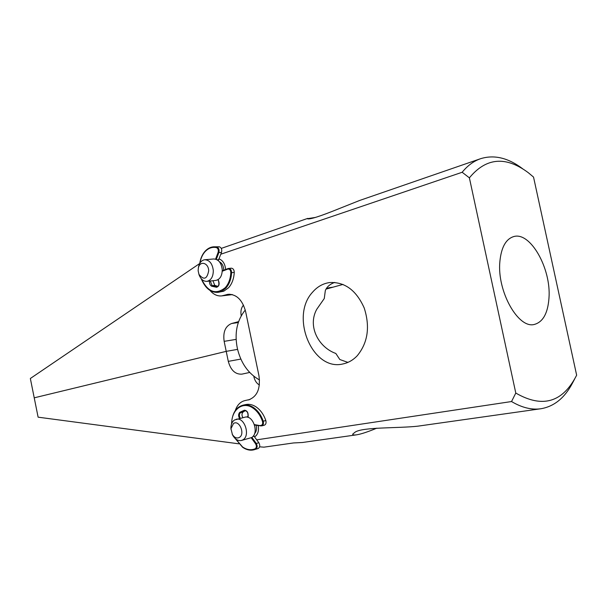 <?xml version="1.0" encoding="UTF-8"?>
<svg xmlns="http://www.w3.org/2000/svg" width="607" height="607" viewBox="0 0 607 607"><rect width="100%" height="100%" fill="white"/><g stroke="black" fill="none" stroke-linecap="round" stroke-linejoin="round"><path stroke-width="0.91" d="M254.583 436.858L254.788 436.744C257.922 434.506 259.052 430.773 258.172 425.553C258.954 429.733 258.286 433.079 256.177 435.606L254.583 436.858M247.929 416.47L246.556 417.07L247.929 416.47M254.561 433.656C256.442 431.607 256.966 428.808 256.131 425.257M232.215 434.217L232.989 435.727C235.379 439.483 238.179 441.069 241.404 440.477L251.526 437.601C259.424 433.542 253.202 414.596 244.871 417.199L234.53 419.976C232.36 421.455 231.153 423.929 230.926 427.396L230.956 429.141M241.404 440.477L242.838 439.87C250.729 435.803 244.484 416.683 236.153 419.293M239.31 437.465C245.463 434.164 239.287 419.429 233.49 423.504L230.963 428.709L232.413 434.566C234.484 437.693 236.783 438.656 239.31 437.465M217.45 279.971L218.156 280.07L217.45 279.971M225.607 269.47L225.599 269.371C225.053 263.863 222.875 260.365 219.074 258.885C222.906 260.38 225.083 263.908 225.607 269.47M223.71 270.191C223.588 266.056 222.147 263.233 219.37 261.723M198.861 274.114L199.437 275.73C201.266 279.622 203.762 281.496 206.926 281.352L215.849 280.411C220.038 279.41 222.17 275.836 222.245 269.698C221.365 262.839 218.52 259.272 213.694 258.977L204.741 259.743C201.607 260.251 199.536 262.603 198.535 266.799L198.299 268.377M206.926 281.352C211.107 280.343 213.239 276.739 213.307 270.555C212.42 263.643 209.567 260.039 204.741 259.743M208.687 270.775C208.527 262.565 199.627 260.395 198.345 268.142L198.155 270.79L198.982 274.417C203.838 280.411 207.07 279.197 208.687 270.775M238.771 443.808L38.112 417.176L34.227 397.828L226.221 351.354L228.293 361.37C230.751 370.255 235.288 374.511 241.897 374.14L249.667 372.455M253.794 376.264L253.923 376.886L254.462 376.78M259.379 384.982C256.624 383.389 254.811 380.695 253.923 376.886M199.703 263.514L30.35 378.495L34.227 397.828L226.221 351.354L237.587 349.382L226.221 351.354L224.15 341.346C222.875 332.105 225.341 326.164 231.54 323.531L238.566 321.649M241.229 315.716L241.199 315.557C240.44 311.285 241.207 307.802 243.483 305.101M332.947 287.194L328.835 287.756L326.149 288.94M347.902 362.387L339.821 359.526L335.83 353.464C318.402 347.272 307.354 326.156 316.755 309.289L324.275 298.515L325.322 290.601C326.778 286.883 329.912 284.152 334.723 282.422M315.594 217.405L307.339 218.695C309.297 219.802 319.927 216.433 339.214 208.603L359.632 200.469L480.569 158.708C473.748 161.06 467.61 165.582 462.155 172.267L469.386 177.843L515.791 393.055C542.453 408.443 562.742 402.487 576.65 375.194L533.538 177.085L528.325 172.722C505.76 155.862 486.116 157.57 469.386 177.843M499.864 261.632C501.23 247.535 505.752 239.211 513.439 236.669C530.146 231.017 551.3 268.491 548.986 297.969C547.893 313.083 543.09 321.885 534.577 324.373C518.469 329.381 496.898 291.337 499.864 261.632M307.749 218.391L221.282 248.392M259.591 446.828L263.954 447.162L293.53 442.951L302.415 442.503L356.544 434.84C353.98 435.158 352.682 434.946 352.652 434.21L355.095 432.154C362.774 426.933 397.957 428.375 417.791 426.175L540.845 408.754C554.13 406.508 564.685 397.949 572.5 383.07L574.556 379.193M357.212 355.77C367.888 342.75 370.217 326.816 364.208 307.977C356.271 290.252 344.753 281.777 329.647 282.551C322.97 283.492 317.264 286.724 312.522 292.24C289.638 316.642 312.544 371.765 343.092 363.912C348.403 362.781 353.107 360.065 357.212 355.77M249.97 399.467L248.506 399.907C257.186 396.712 260.669 388.624 258.939 375.657L245.623 311.558C242.443 299.949 236.593 294.198 228.073 294.304L221.745 295.897C217.389 296.322 213.474 294.501 209.999 290.427M245.182 400.537L244.856 400.605C240.334 401.773 237.14 405.097 235.281 410.567M356.544 434.84C361.104 434.104 367.872 431.873 376.848 428.155M256.746 439.832L511.542 401.538C521.845 407.654 531.618 410.059 540.845 408.754M511.542 401.538L515.791 393.055M220.827 254.212L462.155 172.267M522.726 168.814C508.241 157.828 494.189 154.459 480.569 158.708M253.582 435.606L258.802 442.67C260.198 445.234 260.016 447.169 258.279 448.49L254.06 449.772C250.312 450.698 246.563 449.893 242.83 447.336M231.699 423.603C231.495 409.649 242.808 400.961 252.861 407.995C257.193 410.962 260.411 415.446 262.497 421.44L263.233 421.197C261.093 415.059 257.8 410.469 253.362 407.434C249.872 405.188 246.404 404.437 242.967 405.173L245.577 404.581C249.014 403.845 252.474 404.588 255.964 406.827C260.403 409.854 263.696 414.429 265.828 420.552C266.42 422.965 265.896 424.528 264.257 425.234L261.663 425.886C263.301 425.181 263.825 423.618 263.233 421.197L265.828 420.552M242.929 417.669C241.654 415.507 241.677 413.655 242.982 412.1L245.304 410.651M217.837 286.352L214.734 285.351L212.958 280.715M201.486 278.977C207.935 292.195 215.872 295.093 225.28 287.657C228.611 283.879 230.463 278.863 230.827 272.611C230.63 270.047 229.636 268.878 227.83 269.098L228.088 268.537L231.237 268.173C233.118 268.332 234.127 269.736 234.264 272.376C233.885 278.765 231.98 283.894 228.566 287.748L223.74 291.216L218.095 292.324L222.238 290.973L225.91 288.052C229.325 284.182 231.221 279.045 231.601 272.642L234.264 272.376M204.954 251.495C207.404 248.688 210.265 247.125 213.527 246.806L219.43 246.806C221.456 247.717 222.154 249.568 221.525 252.36L218.854 252.565C219.484 249.773 218.786 247.922 216.76 247.003L219.43 246.806M218.262 260.593L221.525 252.36M228.293 361.37L240.865 359.071M236.169 339.381L224.15 341.346M238.27 322.537L231.54 323.531M223.437 295.541L231.965 294.509M226.35 294.668L229.985 294.236M248.172 399.975L248.87 399.816M252.869 436.509L254.098 436.183M235.478 438.762L242.58 446.972C246.844 449.855 251.032 450.462 255.137 448.785C256.624 447.655 256.776 445.993 255.585 443.8L258.802 442.67M255.137 448.785L255.691 449.195C257.436 447.875 257.611 445.933 256.215 443.36L251.875 437.374M235.137 438.451L242.641 447.313C246.541 449.924 250.35 450.743 254.06 449.772L258.279 448.49M260.714 425.894L254.561 425.037L261.663 425.886L254.424 424.612M242.982 412.1L240.38 412.714C239.075 414.27 239.059 416.129 240.334 418.291M244.826 410.651L240.38 412.714L239.765 412.335L244.401 410.203C247.057 410.552 248.309 412.502 248.164 416.068L248.134 417.411M239.545 418.481C238.255 416.038 238.331 413.997 239.765 412.335M262.497 421.44C263.013 423.974 262.353 425.317 260.509 425.484M255.585 443.8L251.222 437.768M244.871 410.651L244.401 410.203M218.209 279.554L218.497 281.011C219.302 284.326 218.808 286.223 217.018 286.694L212.078 285.639L214.734 285.351M218.596 280.813C219.711 284.235 219.044 286.39 216.6 287.286L217.071 286.694M227.959 268.59L222.268 270.745L228.566 268.423C230.455 268.582 231.464 269.994 231.601 272.642L230.827 272.611M199.726 263.476C200.492 258.612 202.177 254.644 204.787 251.579C207.359 248.68 210.272 247.087 213.527 246.806L216.76 247.003L216.342 247.565C218.072 248.354 218.672 249.94 218.133 252.322L215.584 259.136M218.786 259.644L217.139 259.788M218.133 252.322L218.854 252.565L216.304 259.379M216.6 287.286L211.593 286.185L212.078 285.639L210.295 280.995M199.946 263.097C200.712 258.597 202.336 254.879 204.809 251.951C208.11 248.255 211.949 246.791 216.342 247.565M227.83 269.098L222.245 271.223M211.593 286.185C210.014 285.138 209.324 283.439 209.521 281.079M218.065 279.645L218.679 281.064M232.413 434.566L232.989 435.727M230.963 428.709L230.926 427.396M198.345 268.142L198.535 266.799M198.982 274.417L199.437 275.73M347.409 362.371L348.403 362.167M326.05 289.099L343.008 284.417M245.266 310.025C236.92 320.428 234.279 333.213 237.36 348.388C240.842 363.054 248.225 373.578 259.515 379.967M221.745 295.897L232.375 294.615M250.008 399.452L244.856 400.605M244.151 410.78L244.849 410.651C247.102 410.992 248.149 412.73 248.005 415.871L247.967 417.35M242.967 405.173C235.857 407.191 232.049 413.481 231.54 424.035M201.198 278.643C205.212 288.272 210.849 292.832 218.095 292.324"/></g></svg>
